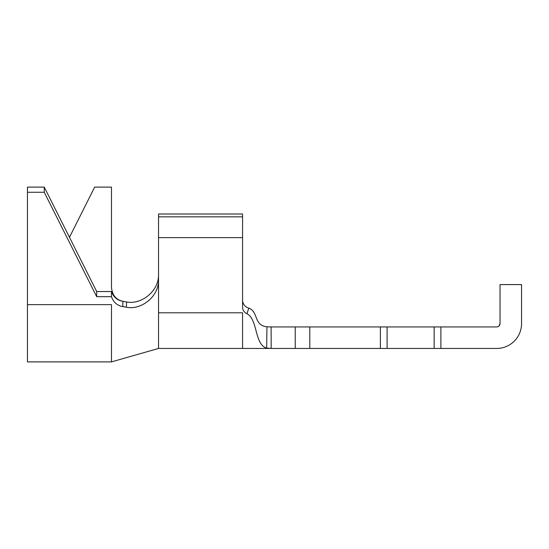 <?xml version="1.0" encoding="UTF-8"?>
<svg xmlns="http://www.w3.org/2000/svg" width="549" height="549" viewBox="0 0 549 549"><rect width="100%" height="100%" fill="white"/><g stroke="black" fill="none" stroke-linecap="round" stroke-linejoin="round"><path stroke-width="0.82" d="M266.944 326.806C253.439 325.351 258.696 311.846 248.759 308.092L246.995 313.774C257.817 319.106 254.427 344.765 266.663 348.093L266.944 326.806L271.103 326.936L271.172 348.45L380.382 348.45L380.382 326.936L387.1 326.936L387.1 348.45L434.156 348.45L434.156 326.936L387.1 326.936M271.103 326.936L380.382 326.936M434.156 326.936L496.68 326.936A3.363 3.363 0 0 0 500.036 323.574L499.075 325.928A3.363 3.363 0 0 1 496.68 326.936M440.881 326.936L440.881 348.45L496.68 348.45A24.87 24.87 0 0 0 521.55 323.574L521.55 284.581L500.036 284.581L500.036 323.574M158.537 312.8L242.569 312.8L242.569 348.45L158.537 348.45L158.537 214L242.569 214L242.569 307.392C242.782 310.322 244.264 312.443 246.995 313.774M242.569 300.845L242.569 300.859C243.207 304.654 245.273 307.069 248.759 308.092C245.279 307.069 243.214 304.661 242.569 300.859L242.569 300.845M521.55 314.927L521.55 323.574M440.881 348.45L434.156 348.45M387.1 348.45L380.382 348.45M271.172 348.45L266.663 348.093M158.537 237.642L242.569 237.642M158.537 216.834L242.569 216.834M158.537 280.34C158.634 297.297 140.462 310.35 126.373 307.227L122.77 306.603C117.212 305.601 113.451 302.293 111.481 296.686L96.693 296.686L44.256 192.267L27.45 192.267L27.45 187.106L44.256 187.106L44.256 192.267M158.537 348.45L111.481 361.894L111.481 304.64L27.45 304.64L27.45 192.267M123.539 301.449C116.23 300.056 112.209 295.335 111.481 287.285L111.481 187.106L94.675 187.106L69.462 237.312M44.256 187.106L96.693 291.533L111.481 291.533C113.499 297.119 117.308 300.385 122.901 301.339L126.613 301.95C140.647 304.901 158.64 291.862 158.537 275.015M122.901 301.339L122.77 306.603M126.373 307.227L126.613 301.95M111.481 361.894L27.45 361.894L27.45 304.64M96.693 291.533L96.693 296.686M111.481 291.533L111.481 296.686M521.44 325.928L521.536 324.356M309.794 326.936L309.794 348.45M295.238 326.936L295.238 348.45M242.569 348.45L269.456 348.45"/></g></svg>
